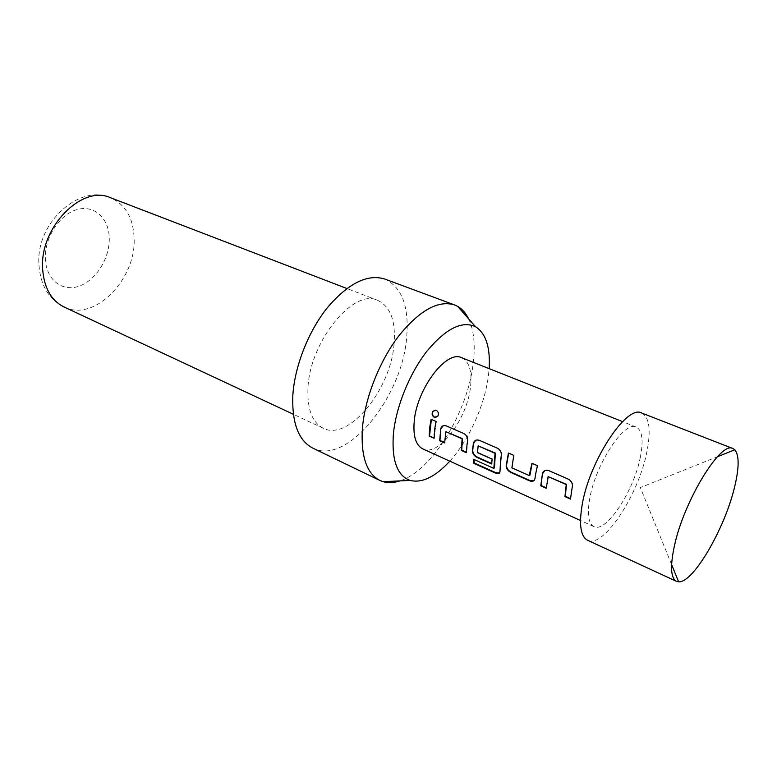 <?xml version="1.0" encoding="UTF-8"?>
<svg xmlns="http://www.w3.org/2000/svg" width="777" height="777" viewBox="0 0 777 777"><rect width="100%" height="100%" fill="white"/><g stroke="black" fill="none" stroke-linecap="round" stroke-linejoin="round"><path stroke-width="0.58" stroke-dasharray="3.88 2.91" d="M435.402 410.169L436.635 410.363C438.782 411.956 439.248 413.927 438.034 416.268L435.878 417.482M641.685 413.014C649.387 417.22 651.136 430.06 646.95 451.524C638.859 494.366 603.331 548.902 587.567 540.268M449.786 461.169C468.813 440.326 484.527 405.691 488.354 376.33L489.141 368.638M468.725 318.997C473.98 330.468 475.456 345.367 473.174 363.685C467.579 412.373 431.721 471.076 399.864 480.905M384.8 279.05C401.942 287.247 409.236 306.643 406.682 337.228C402.321 396.96 346.95 465.947 312.878 448.154M394.085 343.774C391.006 389.199 348.795 441.579 323.3 428.282C312.325 422.639 307.206 409.382 307.945 388.519C309.382 341.967 353.584 287.927 377.709 300.34C390.384 306.449 395.843 320.93 394.085 343.774M640.384 456.934C634.129 490.569 606.157 533.391 593.929 526.612C588.471 523.669 587.062 514.364 589.714 498.679C595.415 464.277 624.659 420.124 636.266 427.068C642.22 430.312 643.589 440.258 640.384 456.934M461.616 357.702C469.289 361.548 472.241 371.367 470.483 387.16C467.171 419.104 438.471 457.206 422.814 448.921M431.361 419.405L436.023 421.435M436.334 421.328L434.09 438.286M443.065 425.815L446.27 425.903M445.823 431.662L444.59 442.968M446.581 425.796L464.199 433.479C466.938 435.091 468.172 437.48 467.9 440.656L466.453 452.709M473.844 459.44L493.832 468.385M475.815 440.209L479.564 440.18L497.795 448.135C500.631 449.796 501.903 452.233 501.602 455.448L499.98 471.425M500.301 471.066L499.446 472.97M477.826 446.105L477.67 452.311L492.375 458.828L491.754 463.986M532.177 463.383L537.694 465.54L534.994 478.467M535.304 478.195L533.906 480.584M508.673 453.127L514.063 455.235L512.208 467.608L529.244 475.553M544.842 470.58L548.795 470.639M547.775 476.855L546.26 488.286M549.077 470.503L568.657 479.04C571.707 480.808 573.038 483.343 572.659 486.655L570.541 499.106M64.122 307.022C94.046 322.338 135.985 279.671 134.139 238.724C133.43 218.211 125.583 204.555 110.587 197.756C80.4 183.722 36.558 221.649 38.85 263.335C40.336 288.16 50.923 300.31 64.122 307.022M109.266 238.218C109.771 258.158 96.125 280.176 79.361 286.082C62.607 292.278 46.29 280.128 45.377 259.168C44.211 238.286 59.334 214.617 76.748 209.664C94.153 204.4 108.994 218.211 109.266 238.218M671.6 564.539L640.345 487.577L717.462 456.721M323.3 428.282L293.347 414.277M593.929 526.612L580.497 520.512M636.266 427.068L622.552 421.629M377.709 300.34L346.843 288.49"/><path stroke-width="1.17" d="M436.353 410.353C438.5 411.927 438.947 413.918 437.713 416.307L434.285 417.346C431.905 415.588 431.507 413.519 433.071 411.14L436.353 410.353M435.878 417.482L434.586 417.278C432.216 415.51 431.798 413.461 433.333 411.13L435.402 410.169M674.378 546.027C683.906 500.815 720.891 440.501 732.934 448.552L734.789 449.776C739.316 455.293 739.238 467.754 734.556 487.16C724.834 528.496 693.142 583.187 678.632 581.837L676.456 581.342C670.736 578.156 670.046 566.384 674.378 546.027M676.456 581.342L587.567 540.268C580.672 536.548 578.865 524.766 582.158 504.904C589.335 460.819 626.952 404.108 641.685 413.014L732.934 448.552M489.141 368.638C490.423 347.29 485.868 333.304 475.485 326.69C461.917 320.454 445.697 328.661 426.816 351.321C409.489 373.504 396.008 406.857 393.405 433.848C391.55 460.188 397.115 475.709 410.091 480.429C422.066 483.323 435.295 476.903 449.786 461.169M399.864 480.905C393.813 482.896 388.228 483.158 383.1 481.682L379.836 480.419C366.54 473.446 360.732 456.06 362.403 428.273C364.889 398.329 379.322 361.48 398.543 336.218C419.463 310.392 438.111 299.951 454.487 304.905L457.653 306.381C462.276 309.052 465.967 313.248 468.725 318.997M379.836 480.419L312.878 448.154C298.708 440.773 292.006 423.514 292.783 396.396C294.318 367.22 308.08 331.779 327.282 307.779C348.232 283.275 367.404 273.698 384.8 279.05L454.487 304.905M571.61 490.685L570.541 499.106L564.928 496.6L566.258 484.576L548.212 476.651L546.26 488.286L540.782 485.839L542.404 473.688C543.434 470.687 545.561 469.667 548.795 470.639L568.375 479.176C571.416 480.953 572.746 483.508 572.367 486.849L571.61 490.685M535.499 474.757L534.994 478.467C534.382 481.148 532.566 481.934 529.555 480.837L510.829 472.494C507.837 470.911 506.293 468.648 506.196 465.705L508.43 453.03L513.772 455.351L511.888 467.871L529.244 475.553L531.944 463.286L537.402 465.666L535.499 474.757M500.66 459.382L499.98 471.425C499.825 473.649 498.329 474.203 495.493 473.096L473.951 463.413L473.484 459.275L493.832 468.385L495.036 453.273L478.234 445.891L477.34 452.564L492.045 459.081L491.754 463.986L476.971 457.4C474.067 455.866 472.552 453.642 472.416 450.728L473.378 443.376C474.291 440.433 476.243 439.403 479.254 440.297L497.503 448.251C500.33 449.922 501.592 452.379 501.291 455.633L500.66 459.382M467.026 444.531L466.453 452.709L461.402 450.456L462.111 438.811L445.872 431.672L444.59 442.968L439.656 440.773L440.802 428.583C441.627 426 443.453 425.106 446.27 425.903L463.888 433.595C466.627 435.207 467.861 437.616 467.589 440.831L467.026 444.531M434.518 430.196L434.09 438.286L429.215 436.12L429.623 428.03L431.099 419.289L436.023 421.435L434.518 430.196M580.497 520.512L422.814 448.921C415.841 445.328 412.975 436.101 414.228 421.241C416.831 388.685 446.59 349.65 461.616 357.702L622.552 421.629M434.09 437.839L429.215 436.12M429.545 435.819L431.361 419.405M444.59 442.521L439.986 440.472L440.627 428.991M440.947 428.826L443.065 425.815M466.453 452.263L461.732 450.155L462.422 438.636L445.872 431.672M499.446 472.97L495.813 472.698L474.271 463.014L473.951 463.413M474.271 463.014L473.844 459.44M491.773 463.539L477.301 457.09C474.397 455.565 472.872 453.35 472.737 450.475L473.378 443.376M473.698 443.201L475.815 440.209M494.493 467.9L495.347 453.088L478.234 445.891M533.906 480.584L529.875 480.516L511.149 472.173C508.158 470.59 506.614 468.346 506.517 465.433L506.196 465.705M529.953 475.106L532.177 463.383M506.517 465.433L508.673 453.127M546.289 487.82L541.103 485.508L542.404 473.688M542.705 473.494L544.842 470.58M570.58 498.64L565.248 496.27L566.559 484.382L548.212 476.651M346.843 288.49L110.587 197.756C82.003 184.236 39.18 227.778 42.667 269.318C44.104 287.985 51.263 300.553 64.122 307.022L293.347 414.277M717.462 456.721L734.789 449.776M410.091 480.429L383.1 481.682M475.485 326.69L457.653 306.381M671.6 564.539L678.632 581.837"/></g></svg>

